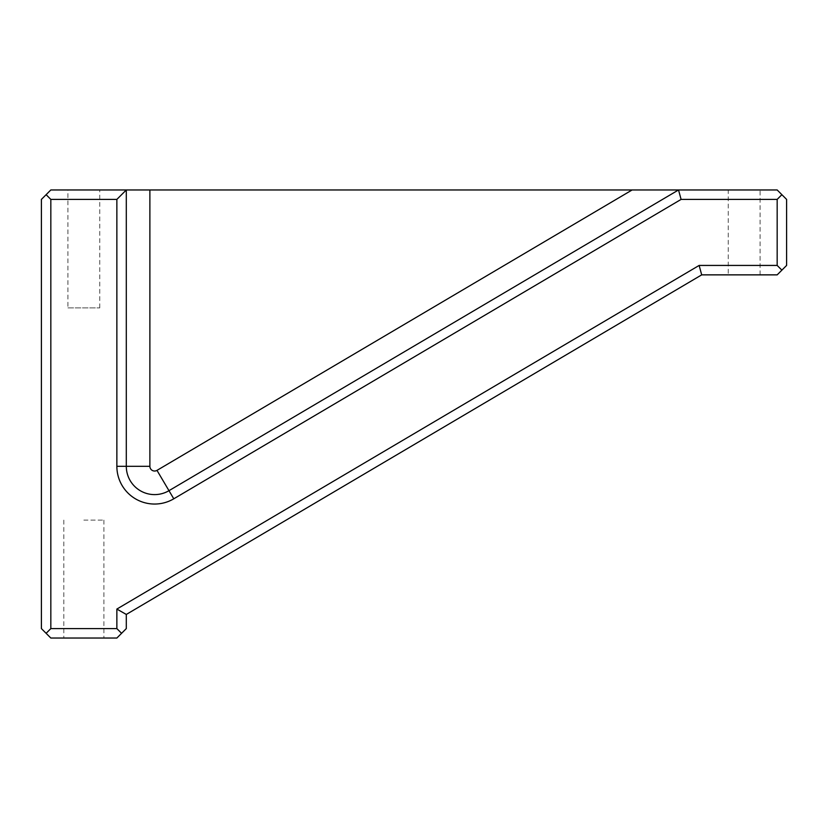 <?xml version="1.0" encoding="UTF-8"?>
<svg xmlns="http://www.w3.org/2000/svg" width="828" height="828" viewBox="0 0 828 828"><rect width="100%" height="100%" fill="white"/><g stroke="black" fill="none" stroke-linecap="round" stroke-linejoin="round"><path stroke-width="0.62" stroke-dasharray="4.14 3.1" d="M83.845 638.036L103.893 638.036L83.845 638.036M83.845 520.119L103.893 520.119L83.845 520.119M67.927 307.881L99.764 307.881L67.927 307.881L67.927 189.964L99.764 189.964L67.927 189.964M99.764 307.881L99.764 189.964M728.236 274.865L760.073 274.865L728.236 274.865L728.236 189.964L760.073 189.964L728.236 189.964M760.073 274.865L760.073 189.964M149.878 189.964L50.829 189.964L41.4 199.403L41.4 628.597L50.829 638.036L116.862 638.036L126.301 628.597L126.301 614.448L701.699 274.865L777.171 274.865L786.6 265.436L786.6 199.403L777.171 189.964L632.126 189.964L156.989 470.376A4.72 4.72 0 0 1 149.878 466.309L149.878 189.964L632.126 189.964M50.829 628.597L50.829 199.403L116.862 199.403L116.862 466.309A37.736 37.736 0 0 0 173.776 498.808L681.092 199.403L777.171 199.403L777.171 265.436L699.132 265.436L116.862 609.066L116.862 628.597L50.829 628.597L46.12 633.316M116.862 199.403L126.301 189.964L126.301 466.309A28.297 28.297 0 0 0 168.974 490.683L678.525 189.964L681.092 199.403M777.171 199.403L781.88 194.683M777.171 265.436L781.88 270.145M699.132 265.436L701.699 274.865M116.862 609.066L126.301 614.448M116.862 628.597L121.581 633.316M50.829 199.403L46.12 194.683M156.989 470.376L173.776 498.808M149.878 466.309L116.862 466.309M63.808 520.119L63.808 638.036M103.893 520.119L103.893 638.036"/><path stroke-width="1.24" d="M50.829 199.403L50.829 628.597L116.862 628.597L116.862 609.066L699.132 265.436L777.171 265.436L777.171 199.403L681.092 199.403L173.776 498.808A37.736 37.736 0 0 1 116.862 466.309L116.862 199.403L50.829 199.403L46.12 194.683L50.829 189.964L149.878 189.964L149.878 466.309A4.72 4.72 0 0 0 156.989 470.376L632.126 189.964L149.878 189.964M632.126 189.964L777.171 189.964L781.88 194.683L777.171 199.403M50.829 628.597L46.12 633.316L41.4 628.597L41.4 199.403L46.12 194.683M116.862 628.597L121.581 633.316L116.862 638.036L50.829 638.036L46.12 633.316M777.171 265.436L781.88 270.145L777.171 274.865L701.699 274.865L126.301 614.448L126.301 628.597L121.581 633.316M781.88 194.683L786.6 199.403L786.6 265.436L781.88 270.145M681.092 199.403L678.525 189.964L168.974 490.683A28.297 28.297 0 0 1 126.301 466.309L126.301 189.964L116.862 199.403M701.699 274.865L699.132 265.436M126.301 614.448L116.862 609.066M173.776 498.808L156.989 470.376M116.862 466.309L149.878 466.309"/></g></svg>
